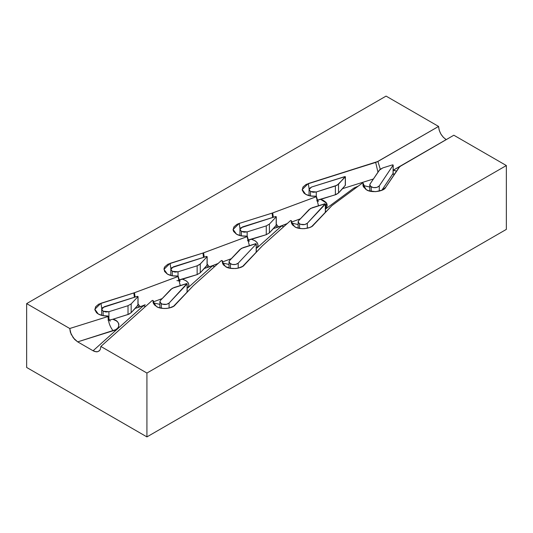<?xml version="1.0" encoding="UTF-8"?>
<svg xmlns="http://www.w3.org/2000/svg" width="533" height="533" viewBox="0 0 533 533"><rect width="100%" height="100%" fill="white"/><g stroke="black" fill="none" stroke-linecap="round" stroke-linejoin="round"><path stroke-width="0.8" d="M392.608 164.837L393.161 165.117L392.608 164.837L382.821 167.902L379.862 169.534L370.062 183.945L369.782 184.838L370.302 186.157L373.293 187.603L376.858 187.429L379.269 185.91L379.269 191.16L379.269 185.91C377.184 187.849 374.499 188.182 371.221 186.89L371.221 191.394L371.221 186.89L369.782 184.891L370.382 183.532L379.256 170.247L382.821 167.902L392.608 164.837L393.161 165.117L393.048 173.198M344.818 176.603L345.351 176.909L337.176 185.211L316.282 191.973L335.384 185.984L335.384 194.785L338.522 192.966L338.522 184.171L345.184 176.603L311.618 187.016L309.406 188.455L309.08 189.741L310.492 191.487L313.251 192.286L316.282 191.973L316.282 196.271L316.282 191.973L310.492 191.487L310.492 195.991L310.492 191.487L309.06 189.495L311.618 187.016L344.818 176.603L345.351 176.909L345.351 185.324L338.522 192.966L338.522 184.171L335.384 185.984L335.384 194.785L317.382 200.135L320.693 199.389L323.211 200.315L325.976 202.34L326.962 203.966L327.169 205.691L326.582 207.384L325.243 208.923M324.817 203.786L325.35 204.092L307.321 223.26L325.183 203.786L310.446 208.503L298.733 220.569L298.214 221.422L298.367 222.761L300.459 224.313L304.823 224.54L307.321 223.26L307.321 228.244L307.321 223.26C305.103 224.926 302.517 225.139 299.573 223.907L299.573 228.41L299.573 223.907L298.14 221.915L298.733 220.569L309.1 209.542L312.245 207.73L324.817 203.786L325.35 204.092L325.35 212.307L312.558 225.905L325.39 212.247L325.397 203.986M275.701 216.511L276.234 216.818L275.701 216.511L240.823 227.784L239.963 229.65L241.376 231.395L244.127 232.188L247.165 231.882L247.165 236.172L247.165 231.882L241.376 231.395L241.376 235.892L241.376 231.395L239.943 229.397L242.502 226.918L275.701 216.511L276.234 216.818L276.234 225.232L269.405 232.874L266.26 234.687L251.569 239.29L255.147 240.809L257.426 243.001L258.052 245.54L256.939 248.012L281.957 225.652L273.469 228.55L269.405 232.874L269.405 224.08L276.234 216.818L276.167 224.846M170.886 268.865L170.094 263.349L202.973 253.042L247.092 236.619L247.285 236.279L246.752 236.106C242.808 236.412 239.397 235.779 236.512 234.2L233.661 231.542L233.108 229.996L233.887 226.905L236.985 224.333L239.217 223.427L240.003 228.957L239.217 223.44L272.096 213.14L316.216 196.71L316.409 196.377L315.869 196.197C311.932 196.51 308.514 195.877 305.629 194.298L303.937 193.059L302.224 190.094L303.004 186.996L306.102 184.431L376.858 161.979L438.586 126.421C439.072 132.011 441.604 136.401 446.188 139.606L443.283 137.254L440.811 133.93L439.165 130.132L438.586 126.434L386.072 96.1L26.65 303.61L26.65 367.457L146.928 436.9L506.35 229.39L146.928 436.9L146.928 373.053L146.928 436.9L26.65 367.457L26.65 303.61L69.75 328.495L71.089 334.158L74.647 339.448L77.678 341.866L93.082 350.761L143.717 305.462L135.229 308.36L131.165 312.684L128.973 314.15L112.836 319.26L116.401 320.899L118.013 322.392L118.872 324.077L118.632 326.702L117.46 328.328L115.581 329.714L77.678 341.866L93.082 350.761L96.06 351.807L97.406 351.773L99.551 350.594L100.271 349.488L100.864 346.457L146.928 373.053L506.35 165.543L506.35 229.39L506.35 165.543L453.836 135.222L399.763 166.616L385.692 187.336C384.133 191.587 370.761 193.219 366.358 189.701L363.353 186.757L362.906 185.051L363.22 183.245L362.353 183.099L331.899 205.618L313.371 225.159C310.912 228.917 298.913 229.923 294.709 226.718L291.824 223.993L291.291 222.414L291.418 220.709L290.638 220.535L262.476 245.713L242.682 266.353L238.231 268.139L238.204 263.169C235.986 264.828 233.401 265.048 230.456 263.815L230.456 268.312L230.456 263.815L229.023 261.823L229.616 260.477L239.983 249.451L243.121 247.632L255.7 243.694L256.233 244.001L256.173 252.382L243.441 265.807L256.273 252.142M206.584 256.42L207.11 256.726L206.584 256.42L171.699 267.693L170.846 269.551L172.259 271.297L175.011 272.096L178.042 271.783L178.042 276.081L178.042 271.783L172.259 271.297L172.259 275.801L172.259 271.297L170.826 269.305L173.378 266.826L206.584 256.42L207.11 256.726L207.11 265.134L200.281 272.783L197.143 274.595L182.453 279.199L186.024 280.711L188.302 282.91L188.935 285.441L187.823 287.92L212.84 265.554L204.352 268.452L200.281 272.783L200.281 263.982L207.11 256.726L207.044 264.754M186.583 283.596L187.11 283.902L169.088 303.07L186.943 283.596L172.206 288.313L160.493 300.379L159.9 301.678L160.127 302.571L162.225 304.13L166.582 304.35L169.088 303.07L169.088 308.054L169.088 303.07C166.862 304.736 164.277 304.949 161.332 303.723L161.332 308.221L161.332 303.723L159.9 301.725L160.493 300.379L170.866 289.352L174.005 287.54L186.583 283.596L187.11 283.902L187.056 292.291L174.318 305.715L187.15 292.051M137.461 296.321L137.994 296.628L137.461 296.321L102.583 307.594L101.723 309.46L103.136 311.205L105.894 312.005L108.925 311.692L108.925 319.24L108.925 311.692L103.136 311.205L103.136 315.703L103.136 311.205L101.703 309.213L104.261 306.728L137.461 296.321L137.994 296.628L137.994 305.043L131.165 312.684L131.165 303.89L137.994 296.628L137.927 304.663M101.763 308.767L100.977 303.257L134.489 292.73L177.975 276.527L177.629 276.007C173.691 276.321 170.28 275.688 167.389 274.109L164.544 271.444L164.064 268.332L164.764 266.806L167.868 264.241L202.973 253.028L203.479 257.386L202.973 253.042L170.094 263.349L163.944 269.365L170.094 263.335L203.606 252.829L247.092 236.632L203.606 252.829L204.186 257.166L203.606 252.829L247.092 236.632L246.752 236.119L241.229 235.866L236.512 234.2L233.061 229.397L239.217 223.427L272.096 213.12L272.603 217.484L272.096 213.14L239.217 223.44L233.061 229.463L239.217 223.44L272.096 213.14L316.216 196.73L272.729 212.92L273.309 217.264L272.729 212.92L316.216 196.73L315.869 196.211L310.353 195.964L305.629 194.298L302.184 189.495L308.334 183.525L302.184 189.555L308.334 183.539L375.672 162.432L308.334 183.525L377.917 161.459L438.586 126.434L386.072 96.1L26.65 303.61L69.75 328.508L107.992 316.502L108.226 316.176L107.713 315.976C104.062 316.129 100.917 315.476 98.272 314.017L96.58 312.778L94.867 309.813L95.647 306.715L98.745 304.143L133.856 292.95L134.363 297.294L133.856 292.95L100.977 303.257L134.489 292.717L178.095 276.46L177.795 276.007L172.112 275.774L167.389 274.109L163.944 269.305L170.094 263.335M291.418 220.809L291.258 221.928L291.418 220.809L290.525 220.609L262.476 245.713L244.254 265.061C241.795 268.825 229.79 269.831 225.586 266.627L222.701 263.895L222.294 260.617L221.402 260.51L193.359 285.621L175.13 304.969C172.679 308.727 160.673 309.733 156.469 306.528L153.584 303.803L153.051 302.224L153.178 300.519L152.285 300.419L100.864 346.457L146.928 373.053L506.35 165.543L453.836 135.222L401.043 165.703L398.837 167.662L385.692 187.336L382.341 190.068L375.685 191.673L368.663 190.741L366.358 189.701L362.9 184.891L363.213 183.339L362.9 184.904L363.226 183.292L365.518 189.162L363.226 183.292C364.159 186.87 364.852 188.442 365.312 188.016L364.499 187.743M393.161 165.117L379.269 185.91L393.161 165.117L393.161 173.365L392.415 174.438L394.693 173.858L392.415 174.438L381.808 190.314L393.174 173.258M162.179 298.587L153.304 301.891L162.179 298.587M153.584 302.897L159.9 304.383L153.584 302.897M231.295 258.685L222.428 261.983L231.295 258.685M222.701 262.989L229.023 264.481L222.701 262.989M107.713 315.976L107.992 316.522L69.75 328.508L107.992 316.502L107.713 315.976L102.616 315.603L98.272 314.017L94.821 309.213L100.977 303.237L94.827 309.273L100.977 303.237M363.213 183.339L362.353 183.099L331.899 205.618L311.798 226.445L309.76 227.491L304.716 228.637L301.991 228.684L296.848 227.698L294.709 226.718L291.258 221.968L291.418 220.822L292.777 225.252L291.424 220.775C292.357 224.353 293.05 225.932 293.51 225.499L292.77 225.246M255.7 243.694L256.233 244.001L238.204 263.169L256.233 244.001L256.06 243.688L241.322 248.411L229.297 260.89L229.07 262.223L229.536 263.082L232.368 264.501L235.706 264.441L238.204 263.169L238.204 268.146L235.599 268.545L230.196 268.266L225.586 266.627L222.141 261.876L222.301 260.684L223.653 265.154L222.301 260.684C223.24 264.261 223.933 265.834 224.386 265.407L223.653 265.154M222.294 260.71L221.402 260.51L193.359 285.621L173.558 306.255L169.114 308.047L166.476 308.447L163.751 308.494L158.607 307.508L156.469 306.528L153.018 301.725L153.178 300.619L153.018 301.778L153.184 300.585L154.537 305.063L153.184 300.585C154.117 304.17 154.81 305.742 155.27 305.309L154.53 305.056M138.034 304.849L135.229 308.36L138.986 307.181L137.661 305.476L138.986 307.181L140.319 306.728L138.04 303.99L140.319 306.728L145.209 304.729L143.25 305.849L145.582 306.422L143.25 305.849L93.082 350.761L94.601 351.467L97.406 351.773L99.258 350.887L100.271 349.488L100.864 346.457L152.285 300.419L153.178 300.619M137.994 296.628L131.165 303.89L128.02 305.702L128.02 314.497L131.165 312.684L131.165 303.89L128.02 305.702L108.925 311.692L128.02 305.702L128.02 314.497L112.836 319.26C120.518 320.52 120.744 329.367 113.123 330.753L77.678 341.866L73.274 337.842L70.356 332.212L69.75 328.495L107.992 316.522L107.713 315.989M107.992 316.502L107.992 316.522C108.319 322.159 110.031 326.902 113.123 330.753C110.031 326.902 108.319 322.159 107.992 316.522M134.489 292.717L177.975 276.54L134.489 292.73L135.069 297.074L134.489 292.73M177.629 276.007L177.975 276.527L177.629 276.027M246.752 236.106L247.092 236.619L246.752 236.119M316.216 196.73L318.507 205.765L316.216 196.71M377.917 161.446L438.586 126.421L377.917 161.446M108.019 320.166L108.925 320.073M112.836 319.26L109.898 319.933L112.836 319.26M218.337 263.395L209.436 266.82L207.157 264.088L209.436 266.82L208.103 267.28L206.784 265.574L207.157 264.948M207.11 256.726L199.675 264.535L197.143 265.8L197.143 274.595L200.281 272.783L200.281 263.982L197.143 265.8L178.042 271.783L197.143 265.8L197.143 274.595L178.595 280.038M287.454 223.487L278.552 226.918L276.281 224.18L278.552 226.918L277.227 227.371L275.901 225.666L276.274 225.039M276.234 216.818L269.405 224.08L266.26 225.892L266.26 234.687L269.405 232.874L269.405 224.08L266.26 225.892L247.165 231.882L266.26 225.892L266.26 234.687L247.712 240.13M187.11 283.902L187.11 292.111M256.233 244.001L256.233 252.209M325.35 204.092L325.35 212.307M345.351 176.909L345.284 184.938M325.397 208.789L326.602 203.193L320.693 199.389L336.33 194.432L338.522 192.966L342.586 188.642L373.426 178.975L342.586 188.642L345.391 185.131M300.419 218.777L291.544 222.081L300.419 218.777M291.817 223.087L298.14 224.573L291.817 223.087M325.397 209.136L353.872 188.076L358.276 186.11L353.872 188.076L355.031 188.515L353.872 188.076L325.397 209.136M369.782 187.016L363.619 185.597L370.002 187.116M393.187 170.254L400.616 165.963L393.441 170.107L396.519 171.133L393.187 170.254M446.188 139.606L393.187 170.207L446.188 139.606M393.161 173.365L393.187 165.037M380.276 169.174L377.917 161.459L380.276 169.174M377.964 172.179L375.672 162.432L377.964 172.179M309.12 189.055L308.334 183.539L309.12 189.055M326.336 211.374L325.397 211.241L326.336 211.374M310.492 195.704L310.153 195.924M275.901 225.666L277.227 227.371L273.469 228.55L275.901 225.666M248.258 240.043L251.569 239.29C257.486 241.356 259.271 244.261 256.939 248.012L281.484 226.039L283.822 226.612L281.484 226.039L281.957 225.652L287.24 223.547M241.376 235.613L241.036 235.833M256.753 251.769L256.28 251.756L256.753 251.769M249.391 245.673L247.092 236.632L249.391 245.673M206.784 265.574L208.103 267.28L204.352 268.452L206.784 265.574M179.141 279.952L182.453 279.199C188.362 281.257 190.154 284.169 187.823 287.92L212.367 265.947L214.699 266.513L212.367 265.947L212.84 265.554L218.124 263.449M187.156 291.664L187.636 291.671L187.156 291.664M172.259 275.514L171.912 275.734M180.267 285.575L177.975 276.54L180.267 285.575M103.136 315.423L102.796 315.643M369.782 184.891L369.782 191.081M309.06 189.508L309.06 195.678M298.14 221.915L298.14 228.097M239.943 229.417L239.943 235.579M229.023 261.823L229.023 267.999M170.826 269.325L170.826 275.488M159.9 301.725L159.9 307.907M101.703 309.227L101.703 315.389M108.246 316.256L108.246 316.269C109.185 319.847 109.878 321.426 110.331 320.993M178.202 276.287L178.202 276.301C179.135 279.885 179.828 281.457 180.287 281.024L176.903 280.605M247.319 236.379L247.319 236.399C248.251 239.977 248.944 241.549 249.404 241.123L247.605 240.696M316.435 196.477L316.435 196.49C317.375 200.068 318.068 201.647 318.521 201.214L316.729 200.788M138.04 296.521L138.04 304.896M207.157 256.613L207.157 264.988M276.281 216.711L276.281 225.086M187.156 283.796L187.156 292.024M256.28 243.887L256.28 252.122M345.397 176.803L345.397 185.171"/></g></svg>
